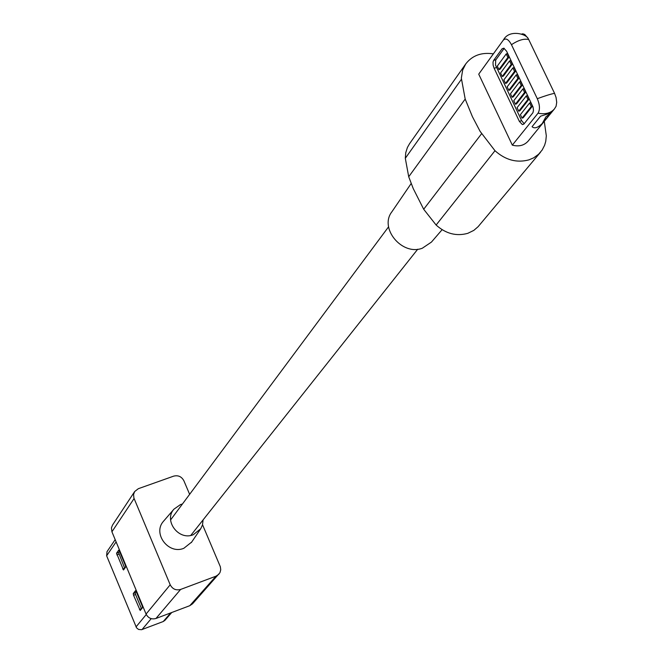 <?xml version="1.0" encoding="UTF-8"?>
<svg xmlns="http://www.w3.org/2000/svg" width="663" height="663" viewBox="0 0 663 663"><rect width="100%" height="100%" fill="white"/><g stroke="black" fill="none" stroke-linecap="round" stroke-linejoin="round"><path stroke-width="0.99" d="M544.282 121.362L546.312 135.824L545.757 141.335L544.613 145.255L542.168 150.02L538.522 154.313L533.665 157.835L528.966 159.858C516.8 163.123 505.471 160.081 494.988 150.716L480.12 131.382L472.412 116.68L465.186 99.052L461.34 78.151L462.666 70.029L465.766 63.897C472.296 55.452 481.495 52.104 493.371 53.86M540.569 152.159L478.098 226.705L473.83 230.384L467.796 233.326C456.384 236.5 445.826 233.732 436.121 225.039L423.69 209.259L413.248 188.59L408.715 176.764L405.308 158.291L405.756 152.697L407.413 147.476L409.56 143.705L465.766 63.897M442.105 229.705L431.439 242.086L422.323 248.219C402.118 256.1 378.888 228.147 391.924 211.746L411.176 183.51M521.574 34.086L522.825 33.805L524.74 34.459L528.113 38.379C525.527 33.672 509.184 29.445 503.582 39.722L479.432 73.17M528.113 38.379L528.709 39.523C524.027 38.421 518.275 40.153 511.463 44.703L537.295 98.696C539.881 104.87 540.13 109.702 538.033 113.199C545.235 114.575 550.688 113.174 554.384 108.989L528.187 141.07C524.193 145.495 518.905 146.855 512.325 145.139L478.727 74.157M511.463 44.703C508.463 39.183 505.712 37.708 503.2 40.277M537.295 98.696C544.978 95.87 550.729 94.08 554.55 93.326L528.709 39.523M556.083 106.279L554.384 108.989L556.083 106.279L556.713 102.367L556.066 97.494L554.55 93.326M540.577 116.191L532.066 126.708C534.436 128.887 537.842 127.81 542.276 123.484L545.889 116.845L550.878 112.95L540.577 116.191M550.878 112.95L542.276 123.484M538.033 113.199L512.325 145.139M519.369 121.387L494.126 68.281L493.115 65.115L493.023 62.09L493.645 60.399L502.082 48.789L503.83 48.175L506.607 51.242L533.027 106.975L533.491 110.215L532.944 112.685L523.911 124.039L522.353 124.594L519.369 121.387L521.632 120.674L524.168 123.708M504.203 48.333L495.7 60.051L495.518 65.082L521.632 120.674M497.291 66.109L498.932 69.557L507.883 57.424L506.217 53.943L497.291 66.109M507.883 57.424L509.027 57.084L500.068 69.217L498.932 69.557M509.027 57.084L507.361 53.595L506.217 53.943M500.573 73.013L502.222 76.469L511.214 64.402L509.549 60.913L500.573 73.013M511.214 64.402L512.358 64.054L503.358 76.121L502.222 76.469M512.358 64.054L510.692 60.565L509.549 60.913M503.863 79.933L505.513 83.389L514.546 71.397L512.88 67.899L503.863 79.933M514.546 71.397L515.69 71.049L506.648 83.041L505.513 83.389M515.69 71.049L514.024 67.551L512.88 67.899M507.162 86.853L508.811 90.325L517.886 78.391L516.22 74.894L507.162 86.853M517.886 78.391L519.038 78.043L509.946 89.977L508.811 90.325M519.038 78.043L517.364 74.538L516.22 74.894M510.46 93.79L512.109 97.262L521.234 85.403L519.56 81.897L510.46 93.79M521.234 85.403L522.378 85.046L513.245 96.914L512.109 97.262M522.378 85.046L520.704 81.541L519.56 81.897M513.767 100.743L515.416 104.215L524.582 92.422L522.908 88.908L513.767 100.743M524.582 92.422L525.726 92.066L516.552 103.867L515.416 104.215M525.726 92.066L524.052 88.552L522.908 88.908M517.074 107.696L518.731 111.177L527.939 99.45L526.265 95.936L517.074 107.696M527.939 99.45L529.082 99.094L519.867 110.82L518.731 111.177M529.082 99.094L527.408 95.58L526.265 95.936M520.389 114.666L522.046 118.147L531.295 106.486L529.621 102.972L520.389 114.666M531.295 106.486L532.447 106.13L523.182 117.79L522.046 118.147M532.447 106.13L530.765 102.608L529.621 102.972M182.433 504.013L180.485 504.576L173.979 509.134C163.438 520.596 178.695 540.917 193.248 534.734L200.723 528.784L202.497 524.889L203.093 519.883M163.952 520.745L163.504 521.259C152.349 533.392 168.443 554.865 183.825 548.301L191.698 542.052M202.538 524.74L220.34 566.741L220.746 569.799L219.934 572.708L192.552 603.794L189.8 605.684L155.962 618.48C151.562 619.648 148.263 618.181 146.067 614.071L111.923 531.792L111.434 527.847L112.503 525.104L134.672 491.54L138.327 488.697L173.656 476.142C178.19 475.031 181.604 476.573 183.883 480.774L189.635 494.325M218.914 574.191L216.03 576.164L180.601 589.448C175.985 590.65 172.521 589.1 170.2 584.791L133.901 498.037L133.57 494.407L134.672 491.54M136.288 591.719L135.451 590.725L133.263 593.551L133.553 595.25L140.208 610.49L142.504 607.698L142.213 605.99L136.288 591.719M116.539 553.215L123.492 569.981L125.63 567.047L125.34 565.332L119.464 551.177L118.636 550.207L116.539 553.215L118.553 552.486L124.702 568.315M171.742 612.513L164.971 620.319L163.247 621.521L141.559 629.709L138.526 629.444L136.537 627.803L106.627 555.785L107.016 551.649L115.18 539.649M136.23 591.578L135.277 592.797L135.567 594.504L141.542 608.891M119.464 551.177L118.553 552.486M461.357 79.361L405.308 158.291M465.186 99.052L408.715 176.764M494.988 150.716L436.121 225.039M481.537 133.785L423.69 209.259M502.082 48.789L503.963 48.225M493.645 60.399L495.907 59.711M494.126 68.281L496.388 67.593M134.092 498.535L111.923 531.792M170.2 584.791L146.067 614.071M180.601 589.448L155.962 618.48M216.03 576.164L189.8 605.684M146.266 614.493L136.039 626.891M116.116 541.903L106.627 555.785M151.205 618.654L142.039 629.56M170.714 612.902L163.247 621.521M118.843 554.193L116.837 554.931M124.677 568.266L122.672 569.003M141.451 608.684L139.437 609.438M135.567 594.504L133.553 595.25M135.277 592.797L133.263 593.551M417.731 249.205L190.778 535.422M388.576 226.812L170.598 519.925M503.582 39.722L479.067 73.651M522.353 124.594L523.836 124.122M200.325 529.372L191.309 542.616M173.979 509.134L163.504 521.259"/></g></svg>
